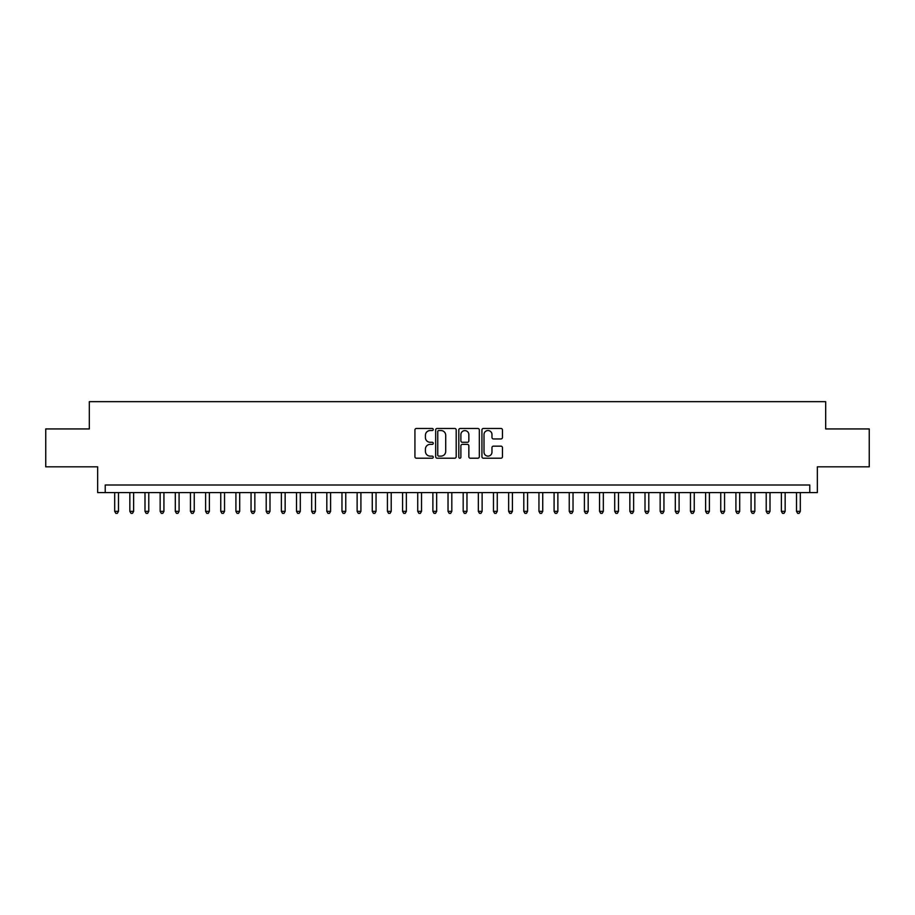 <?xml version="1.0" encoding="UTF-8"?>
<svg xmlns="http://www.w3.org/2000/svg" width="915" height="915" viewBox="0 0 915 915"><rect width="100%" height="100%" fill="white"/><g stroke="black" fill="none" stroke-linecap="round" stroke-linejoin="round"><path stroke-width="1.37" d="M433.253 429.501A1.041 1.041 0 0 0 432.212 428.46L416.416 428.46A1.487 1.487 0 0 0 414.93 429.947L414.93 456.722A1.487 1.487 0 0 0 416.416 458.209L432.212 458.209A1.041 1.041 0 0 0 433.253 457.168A1.041 1.041 0 0 0 432.212 456.128L430.176 456.128A4.758 4.758 0 0 1 425.418 451.37L425.418 449.128A4.758 4.758 0 0 1 430.176 444.37L432.212 444.37A1.041 1.041 0 0 0 433.253 443.329A1.041 1.041 0 0 0 432.212 442.288L430.176 442.288A4.758 4.758 0 0 1 425.418 437.53L425.418 435.3A4.758 4.758 0 0 1 430.176 430.542L432.212 430.542A1.041 1.041 0 0 0 433.253 429.501M500.963 438.948A1.487 1.487 0 0 0 502.449 437.462L502.449 429.947A1.487 1.487 0 0 0 500.963 428.46L483.417 428.46A1.487 1.487 0 0 0 481.931 429.947L481.931 456.722A1.487 1.487 0 0 0 483.417 458.209L500.963 458.209A1.487 1.487 0 0 0 502.449 456.722L502.449 447.641A1.487 1.487 0 0 0 500.963 446.154L493.459 446.154A1.487 1.487 0 0 0 491.973 447.641L491.973 452.147A3.98 3.98 0 0 1 487.992 456.128A3.98 3.98 0 0 1 484.012 452.147L484.012 434.522A3.98 3.98 0 0 1 487.992 430.542A3.98 3.98 0 0 1 491.973 434.522L491.973 437.462A1.487 1.487 0 0 0 493.459 438.948L500.963 438.948M809.775 492.579L817.358 492.579L817.358 466.822L869.25 466.822L869.25 428.941L825.685 428.941L825.685 401.662L89.315 401.662L89.315 428.941L45.75 428.941L45.75 466.822L97.642 466.822L97.642 492.579L809.775 492.579L809.775 484.996L105.225 484.996L105.225 492.579M456.196 429.947A1.487 1.487 0 0 0 454.709 428.46L437.164 428.46A1.487 1.487 0 0 0 435.677 429.947L435.677 456.722A1.487 1.487 0 0 0 437.164 458.209L454.709 458.209A1.487 1.487 0 0 0 456.196 456.722L456.196 429.947M460.291 428.46L477.836 428.46A1.487 1.487 0 0 1 479.323 429.947L479.323 456.722A1.487 1.487 0 0 1 477.836 458.209L470.333 458.209A1.487 1.487 0 0 1 468.846 456.722L468.846 445.857A1.487 1.487 0 0 0 467.348 444.37L462.372 444.37A1.487 1.487 0 0 0 460.885 445.857L460.885 457.168A1.041 1.041 0 0 1 459.845 458.209A1.041 1.041 0 0 1 458.804 457.168L458.804 429.947A1.487 1.487 0 0 1 460.291 428.46M438.8 430.542A1.041 1.041 0 0 0 437.759 431.583L437.759 455.087A1.041 1.041 0 0 0 438.8 456.128L440.95 456.128A4.758 4.758 0 0 0 445.708 451.37L445.708 435.3A4.758 4.758 0 0 0 440.95 430.542L438.8 430.542M468.846 434.591A3.98 3.98 0 0 0 464.866 430.622A3.98 3.98 0 0 0 460.885 434.591L460.885 440.801A1.487 1.487 0 0 0 462.372 442.288L467.348 442.288A1.487 1.487 0 0 0 468.846 440.801L468.846 434.591M114.695 492.579L114.695 511.359L118.481 511.359L118.481 492.579M118.481 511.359L117.337 513.338L115.828 513.338L114.695 511.359M129.839 492.579L129.839 511.359L133.636 511.359L133.636 492.579M133.636 511.359L132.492 513.338L130.982 513.338L129.839 511.359M144.993 492.579L144.993 511.359L148.779 511.359L148.779 492.579M148.779 511.359L147.647 513.338L146.126 513.338L144.993 511.359M160.148 492.579L160.148 511.359L163.934 511.359L163.934 492.579M163.934 511.359L162.801 513.338L161.28 513.338L160.148 511.359M175.303 492.579L175.303 511.359L179.088 511.359L179.088 492.579M179.088 511.359L177.945 513.338L176.435 513.338L175.303 511.359M190.446 492.579L190.446 511.359L194.243 511.359L194.243 492.579M194.243 511.359L193.099 513.338L191.59 513.338L190.446 511.359M205.601 492.579L205.601 511.359L209.386 511.359L209.386 492.579M209.386 511.359L208.254 513.338L206.733 513.338L205.601 511.359M220.755 492.579L220.755 511.359L224.541 511.359L224.541 492.579M224.541 511.359L223.409 513.338L221.888 513.338L220.755 511.359M235.91 492.579L235.91 511.359L239.696 511.359L239.696 492.579M239.696 511.359L238.552 513.338L237.042 513.338L235.91 511.359M251.053 492.579L251.053 511.359L254.85 511.359L254.85 492.579M254.85 511.359L253.707 513.338L252.197 513.338L251.053 511.359M266.208 492.579L266.208 511.359L269.994 511.359L269.994 492.579M269.994 511.359L268.861 513.338L267.34 513.338L266.208 511.359M281.363 492.579L281.363 511.359L285.148 511.359L285.148 492.579M285.148 511.359L284.016 513.338L282.495 513.338L281.363 511.359M296.517 492.579L296.517 511.359L300.303 511.359L300.303 492.579M300.303 511.359L299.159 513.338L297.65 513.338L296.517 511.359M311.66 492.579L311.66 511.359L315.446 511.359L315.446 492.579M315.446 511.359L314.314 513.338L312.804 513.338L311.66 511.359M326.815 492.579L326.815 511.359L330.601 511.359L330.601 492.579M330.601 511.359L329.469 513.338L327.947 513.338L326.815 511.359M341.97 492.579L341.97 511.359L345.756 511.359L345.756 492.579M345.756 511.359L344.623 513.338L343.102 513.338L341.97 511.359M357.125 492.579L357.125 511.359L360.91 511.359L360.91 492.579M360.91 511.359L359.767 513.338L358.257 513.338L357.125 511.359M372.268 492.579L372.268 511.359L376.054 511.359L376.054 492.579M376.054 511.359L374.921 513.338L373.412 513.338L372.268 511.359M387.422 492.579L387.422 511.359L391.208 511.359L391.208 492.579M391.208 511.359L390.076 513.338L388.555 513.338L387.422 511.359M402.577 492.579L402.577 511.359L406.363 511.359L406.363 492.579M406.363 511.359L405.231 513.338L403.709 513.338L402.577 511.359M417.732 492.579L417.732 511.359L421.518 511.359L421.518 492.579M421.518 511.359L420.374 513.338L418.864 513.338L417.732 511.359M432.875 492.579L432.875 511.359L436.661 511.359L436.661 492.579M436.661 511.359L435.529 513.338L434.019 513.338L432.875 511.359M448.03 492.579L448.03 511.359L451.816 511.359L451.816 492.579M451.816 511.359L450.683 513.338L449.162 513.338L448.03 511.359M463.184 492.579L463.184 511.359L466.97 511.359L466.97 492.579M466.97 511.359L465.838 513.338L464.317 513.338L463.184 511.359M478.339 492.579L478.339 511.359L482.125 511.359L482.125 492.579M482.125 511.359L480.981 513.338L479.471 513.338L478.339 511.359M493.482 492.579L493.482 511.359L497.268 511.359L497.268 492.579M497.268 511.359L496.136 513.338L494.626 513.338L493.482 511.359M508.637 492.579L508.637 511.359L512.423 511.359L512.423 492.579M512.423 511.359L511.291 513.338L509.769 513.338L508.637 511.359M523.792 492.579L523.792 511.359L527.578 511.359L527.578 492.579M527.578 511.359L526.445 513.338L524.924 513.338L523.792 511.359M538.946 492.579L538.946 511.359L542.732 511.359L542.732 492.579M542.732 511.359L541.588 513.338L540.079 513.338L538.946 511.359M554.09 492.579L554.09 511.359L557.875 511.359L557.875 492.579M557.875 511.359L556.743 513.338L555.233 513.338L554.09 511.359M569.244 492.579L569.244 511.359L573.03 511.359L573.03 492.579M573.03 511.359L571.898 513.338L570.377 513.338L569.244 511.359M584.399 492.579L584.399 511.359L588.185 511.359L588.185 492.579M588.185 511.359L587.053 513.338L585.531 513.338L584.399 511.359M599.554 492.579L599.554 511.359L603.34 511.359L603.34 492.579M603.34 511.359L602.196 513.338L600.686 513.338L599.554 511.359M614.697 492.579L614.697 511.359L618.483 511.359L618.483 492.579M618.483 511.359L617.351 513.338L615.841 513.338L614.697 511.359M629.852 492.579L629.852 511.359L633.638 511.359L633.638 492.579M633.638 511.359L632.505 513.338L630.984 513.338L629.852 511.359M645.006 492.579L645.006 511.359L648.792 511.359L648.792 492.579M648.792 511.359L647.66 513.338L646.139 513.338L645.006 511.359M660.15 492.579L660.15 511.359L663.947 511.359L663.947 492.579M663.947 511.359L662.803 513.338L661.293 513.338L660.15 511.359M675.304 492.579L675.304 511.359L679.09 511.359L679.09 492.579M679.09 511.359L677.958 513.338L676.448 513.338L675.304 511.359M690.459 492.579L690.459 511.359L694.245 511.359L694.245 492.579M694.245 511.359L693.113 513.338L691.591 513.338L690.459 511.359M705.614 492.579L705.614 511.359L709.399 511.359L709.399 492.579M709.399 511.359L708.267 513.338L706.746 513.338L705.614 511.359M720.757 492.579L720.757 511.359L724.554 511.359L724.554 492.579M724.554 511.359L723.41 513.338L721.901 513.338L720.757 511.359M735.912 492.579L735.912 511.359L739.697 511.359L739.697 492.579M739.697 511.359L738.565 513.338L737.055 513.338L735.912 511.359M751.066 492.579L751.066 511.359L754.852 511.359L754.852 492.579M754.852 511.359L753.72 513.338L752.199 513.338L751.066 511.359M766.221 492.579L766.221 511.359L770.007 511.359L770.007 492.579M770.007 511.359L768.875 513.338L767.353 513.338L766.221 511.359M781.364 492.579L781.364 511.359L785.162 511.359L785.162 492.579M785.162 511.359L784.018 513.338L782.508 513.338L781.364 511.359M796.519 492.579L796.519 511.359L800.305 511.359L800.305 492.579M800.305 511.359L799.172 513.338L797.663 513.338L796.519 511.359"/></g></svg>
